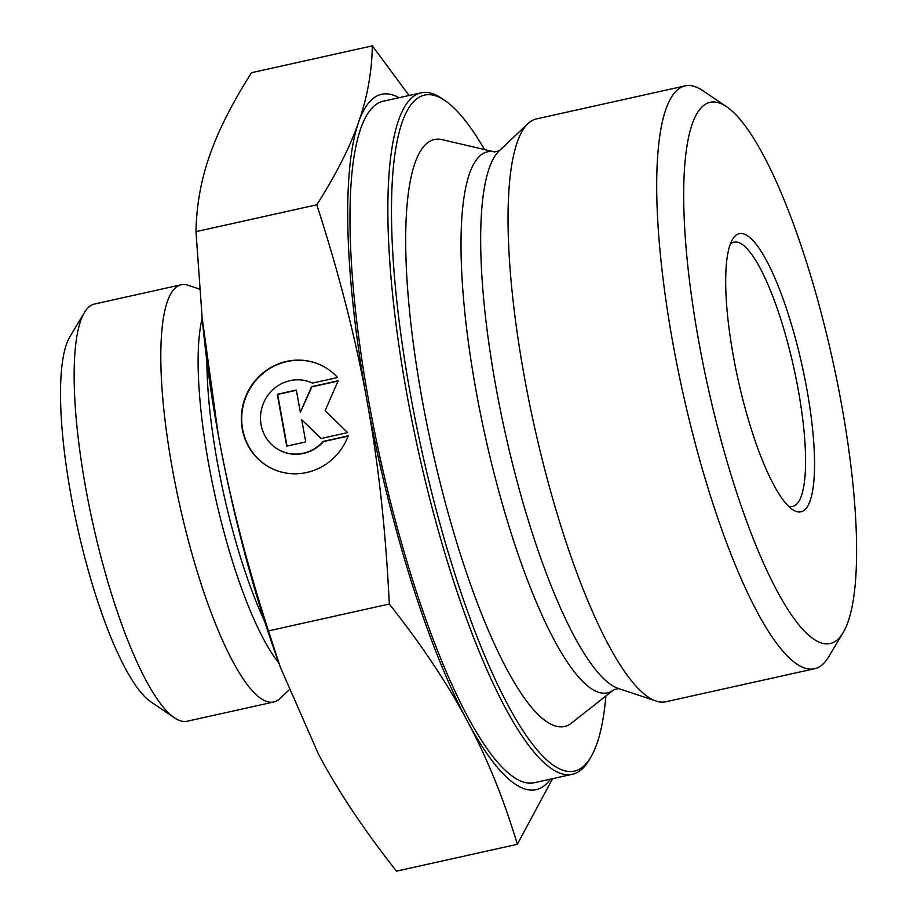 <?xml version="1.0" encoding="UTF-8"?>
<svg xmlns="http://www.w3.org/2000/svg" width="917" height="917" viewBox="0 0 917 917"><rect width="100%" height="100%" fill="white"/><g stroke="black" fill="none" stroke-linecap="round" stroke-linejoin="round"><path stroke-width="1.38" d="M730.276 244.209A135.338 31.132 -102.5 0 1 734.013 242.18A135.338 31.132 -102.5 0 1 793.755 367.545A135.338 31.132 -102.5 0 1 792.724 506.413A135.338 31.132 -102.5 0 1 788.482 506.15M733.44 356.61A142.456 32.771 77.5 0 0 792.597 509.6A142.456 32.771 77.5 0 0 802.123 365.677A142.456 32.771 77.5 0 0 732.545 239.348A142.456 32.771 77.5 0 0 733.44 356.61M698.743 341.307A277.152 63.754 -102.5 0 1 726.436 106.636A277.152 63.754 -102.5 0 1 832.372 358.96A277.152 63.754 -102.5 0 1 843.262 632.409A277.152 63.754 -102.5 0 1 698.743 341.307M348.196 435.85A57.232 54.905 113.9 0 1 273.449 469.286A57.232 54.905 113.9 0 1 246.421 394.723A57.232 54.905 113.9 0 1 319.804 364.634A57.232 54.905 113.9 0 1 337.605 377.506L312.479 383.088A37.402 35.878 -66.1 0 0 311.78 382.767A37.402 35.878 -66.1 0 0 263.821 402.425A37.402 35.878 -66.1 0 0 281.485 451.153A37.402 35.878 -66.1 0 0 323.071 441.432L348.196 435.85M319.987 364.714A57.232 54.905 -66.1 0 0 246.788 394.883A57.232 54.905 -66.1 0 0 273.633 469.366M348.093 436.114L323.437 441.593A37.402 35.878 113.9 0 1 281.851 451.313A37.402 35.878 113.9 0 1 281.668 451.233M305.739 441.914L286.7 446.143L277.289 394.276L296.317 390.046L300.352 412.272L311.551 386.665L338.19 380.738L325.134 410.621L347.612 432.606L320.961 438.532L301.704 419.688L305.739 441.914M301.704 419.688L321.122 438.486M338.075 381.013L311.918 386.825L300.352 412.272M296.363 390.287L277.656 394.436L287.032 446.063M726.436 106.636L702.766 90.623A298.529 68.672 77.5 0 0 685.079 85.889A298.529 68.672 77.5 0 0 672.906 343.222A298.529 68.672 77.5 0 0 672.929 343.394A298.529 68.672 77.5 0 0 814.594 668.722A298.529 68.672 77.5 0 0 828.601 656.939L843.262 632.409M685.079 85.889L536.422 118.923A298.529 68.672 77.5 0 0 527.883 123.68A298.529 68.672 77.5 0 0 524.249 376.257A298.529 68.672 77.5 0 0 656.182 701.058A298.529 68.672 77.5 0 0 665.937 701.746L814.594 668.722M552.573 778.671L517.326 844.305C503.88 799.223 487.214 758.141 467.338 721.049C447.668 683.922 421.648 644.915 389.301 604.028C385.782 530.588 378.389 463.074 367.109 401.508A356.151 81.934 77.5 0 0 467.338 721.049A356.151 81.934 77.5 0 0 550.487 779.141M316.801 204.8C336.184 174.276 350.122 146.743 358.593 122.213A356.151 81.934 77.5 0 0 367.075 401.302C355.979 339.622 339.221 274.126 316.801 204.8L195.986 231.657L202.164 317.912L218.212 434.383C229.307 496.063 246.065 561.559 268.475 630.885L280.361 667.255L318.463 754.129C338.144 791.268 364.152 830.263 396.511 871.15L517.326 844.305M399.067 97.706A356.151 81.934 77.5 0 0 358.593 122.213C367.27 97.638 371.855 72.191 372.336 45.85L409.12 95.471M389.301 604.028L268.475 630.885M444.871 100.503L441.719 98.36A349.022 80.295 77.5 0 0 421.041 92.823L383.146 101.248A349.022 80.295 77.5 0 0 368.943 402.311A349.022 80.295 77.5 0 0 534.565 782.671L572.46 774.257A349.022 80.295 77.5 0 0 588.852 760.48L590.8 757.213A346.179 79.641 -102.5 0 1 410.289 393.611A346.179 79.641 -102.5 0 1 444.871 100.503A346.179 79.641 -102.5 0 1 484.508 149.563M605.919 695.969A346.179 79.641 -102.5 0 1 590.8 757.213M421.041 92.823A349.022 80.295 77.5 0 0 406.839 393.897A349.022 80.295 77.5 0 0 572.46 774.257M614.035 689.584A277.072 63.743 77.5 0 1 476.038 390.642A277.072 63.743 77.5 0 1 494.55 151.913L442.086 139.636A300.593 69.153 77.5 0 0 421.992 398.62A300.593 69.153 77.5 0 0 571.692 722.94L614.035 689.584L618.654 688.587M372.336 45.85L251.522 72.695C232.139 103.231 218.2 130.764 209.729 155.294C201.052 179.87 196.467 205.316 195.986 231.657M280.361 667.255L275.799 654.417A356.151 81.934 -102.5 0 1 218.212 434.383A356.151 81.934 -102.5 0 1 203.047 327.025L202.164 317.912M199.642 289.119L188.088 285.279A213.684 49.163 77.5 0 0 181.107 284.774A213.684 49.163 77.5 0 0 179.468 504.041A213.684 49.163 77.5 0 0 273.816 701.975A213.684 49.163 77.5 0 0 279.926 698.571L288.901 690.077M273.816 701.975L187.171 721.232A213.684 49.163 -102.5 0 1 174.517 717.839A213.684 49.163 -102.5 0 1 92.823 523.298A213.684 49.163 -102.5 0 1 84.433 312.468A213.684 49.163 -102.5 0 1 94.462 304.031L181.107 284.774M84.433 312.468L69.772 336.998A192.318 44.245 77.5 0 0 77.326 526.736A192.318 44.245 77.5 0 0 150.846 701.837L174.517 717.839M527.883 123.68L499.146 150.892A278 63.949 77.5 0 0 495.765 386.103A278 63.949 77.5 0 0 618.631 688.575L656.182 701.058M202.187 318.073A194.61 44.773 77.5 0 0 215.151 496.12A194.61 44.773 77.5 0 0 278.814 662.899M264.692 621.508A192.318 44.245 -102.5 0 1 206.921 361.55M494.55 151.913L499.169 150.869"/></g></svg>
